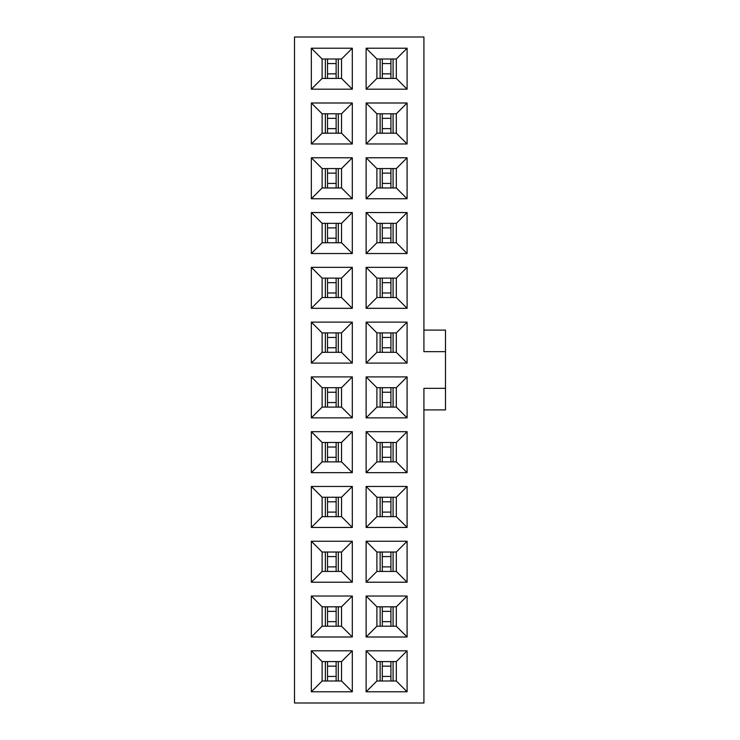 <?xml version="1.0" encoding="UTF-8"?>
<svg xmlns="http://www.w3.org/2000/svg" width="740" height="740" viewBox="0 0 740 740"><rect width="100%" height="100%" fill="white"/><g stroke="black" fill="none" stroke-linecap="round" stroke-linejoin="round"><path stroke-width="1.11" d="M423.918 703L294.511 703L423.918 703L423.918 388.334L423.918 703M396.316 571.437L407.093 582.223L407.093 541.245L396.316 552.031L396.316 571.437L376.901 571.437L366.115 582.223L407.093 582.223L396.316 571.437L396.316 552.031L407.093 541.245L407.093 582.223L366.115 582.223L376.901 571.437L376.901 552.031L366.115 541.245L366.115 582.223L366.115 541.245L407.093 541.245L366.115 541.245L376.901 552.031L376.901 571.437L396.316 571.437M341.529 571.437L352.314 582.223L352.314 541.245L341.529 552.031L341.529 571.437L322.122 571.437L311.337 582.223L352.314 582.223L341.529 571.437L341.529 552.031L352.314 541.245L352.314 582.223L311.337 582.223L322.122 571.437L322.122 552.031L311.337 541.245L311.337 582.223L311.337 541.245L352.314 541.245L311.337 541.245L322.122 552.031L322.122 571.437L341.529 571.437M366.115 637.001L376.901 626.216L376.901 606.809L366.115 596.024L366.115 637.001L407.093 637.001L407.093 596.024L366.115 596.024L376.901 606.809L396.316 606.809L407.093 596.024L396.316 606.809L396.316 626.216L407.093 637.001L396.316 626.216L376.901 626.216L366.115 637.001L366.115 596.024L407.093 596.024L407.093 637.001L366.115 637.001M366.115 691.789L376.901 681.004L376.901 661.588L366.115 650.812L366.115 691.789L407.093 691.789L407.093 650.812L366.115 650.812L376.901 661.588L396.316 661.588L407.093 650.812L396.316 661.588L396.316 681.004L407.093 691.789L396.316 681.004L376.901 681.004L366.115 691.789L366.115 650.812L407.093 650.812L407.093 691.789L366.115 691.789M311.337 637.001L322.122 626.216L322.122 606.809L311.337 596.024L311.337 637.001L352.314 637.001L352.314 596.024L311.337 596.024L322.122 606.809L341.529 606.809L352.314 596.024L341.529 606.809L341.529 626.216L352.314 637.001L341.529 626.216L322.122 626.216L311.337 637.001L311.337 596.024L352.314 596.024L352.314 637.001L311.337 637.001M311.337 691.789L322.122 681.004L322.122 661.588L311.337 650.812L311.337 691.789L352.314 691.789L352.314 650.812L311.337 650.812L322.122 661.588L341.529 661.588L352.314 650.812L341.529 661.588L341.529 681.004L352.314 691.789L341.529 681.004L322.122 681.004L311.337 691.789L311.337 650.812L352.314 650.812L352.314 691.789L311.337 691.789M376.901 626.216L396.316 626.216L396.316 606.809L376.901 606.809L376.901 626.216M376.901 681.004L396.316 681.004L396.316 661.588L376.901 661.588L376.901 681.004M322.122 626.216L341.529 626.216L341.529 606.809L322.122 606.809L322.122 626.216M322.122 681.004L341.529 681.004L341.529 661.588L322.122 661.588L322.122 681.004M423.918 37L423.918 351.667L423.918 37L294.511 37L294.511 703L294.511 37L423.918 37M445.489 388.334L445.489 351.667L423.918 351.667L445.489 351.667L445.489 330.105L423.918 330.105L445.489 330.105L445.489 388.334L423.918 388.334L445.489 388.334L445.489 409.895L423.918 409.895L445.489 409.895L445.489 388.334M407.093 198.755L366.115 198.755L366.115 157.777L407.093 157.777L407.093 198.755L396.316 187.969L376.901 187.969L366.115 198.755L407.093 198.755L407.093 157.777L366.115 157.777L366.115 198.755L376.901 187.969L376.901 168.563L366.115 157.777L376.901 168.563L396.316 168.563L407.093 157.777L396.316 168.563L396.316 187.969L407.093 198.755M352.314 198.755L311.337 198.755L311.337 157.777L352.314 157.777L352.314 198.755L341.529 187.969L322.122 187.969L311.337 198.755L352.314 198.755L352.314 157.777L311.337 157.777L311.337 198.755L322.122 187.969L322.122 168.563L311.337 157.777L322.122 168.563L341.529 168.563L352.314 157.777L341.529 168.563L341.529 187.969L352.314 198.755M311.337 143.976L311.337 102.999L352.314 102.999L352.314 143.976L311.337 143.976L322.122 133.191L322.122 113.784L311.337 102.999L311.337 143.976L352.314 143.976L352.314 102.999L311.337 102.999L322.122 113.784L341.529 113.784L352.314 102.999L341.529 113.784L341.529 133.191L352.314 143.976L341.529 133.191L322.122 133.191L311.337 143.976M311.337 89.189L311.337 48.211L352.314 48.211L352.314 89.189L311.337 89.189L322.122 78.412L322.122 58.997L311.337 48.211L311.337 89.189L352.314 89.189L352.314 48.211L311.337 48.211L322.122 58.997L341.529 58.997L352.314 48.211L341.529 58.997L341.529 78.412L352.314 89.189L341.529 78.412L322.122 78.412L311.337 89.189M366.115 143.976L366.115 102.999L407.093 102.999L407.093 143.976L366.115 143.976L376.901 133.191L376.901 113.784L366.115 102.999L366.115 143.976L407.093 143.976L407.093 102.999L366.115 102.999L376.901 113.784L396.316 113.784L407.093 102.999L396.316 113.784L396.316 133.191L407.093 143.976L396.316 133.191L376.901 133.191L366.115 143.976M366.115 89.189L366.115 48.211L407.093 48.211L407.093 89.189L366.115 89.189L376.901 78.412L376.901 58.997L366.115 48.211L366.115 89.189L407.093 89.189L407.093 48.211L366.115 48.211L376.901 58.997L396.316 58.997L407.093 48.211L396.316 58.997L396.316 78.412L407.093 89.189L396.316 78.412L376.901 78.412L366.115 89.189M311.337 527.444L311.337 486.467L352.314 486.467L352.314 527.444L311.337 527.444L322.122 516.659L322.122 497.243L311.337 486.467L311.337 527.444L352.314 527.444L352.314 486.467L311.337 486.467L322.122 497.243L341.529 497.243L352.314 486.467L341.529 497.243L341.529 516.659L352.314 527.444L341.529 516.659L322.122 516.659L311.337 527.444M311.337 472.657L311.337 431.679L352.314 431.679L352.314 472.657L311.337 472.657L322.122 461.88L322.122 442.464L311.337 431.679L311.337 472.657L352.314 472.657L352.314 431.679L311.337 431.679L322.122 442.464L341.529 442.464L352.314 431.679L341.529 442.464L341.529 461.88L352.314 472.657L341.529 461.88L322.122 461.88L311.337 472.657M311.337 417.878L311.337 376.901L352.314 376.901L352.314 417.878L311.337 417.878L322.122 407.093L322.122 387.686L311.337 376.901L311.337 417.878L352.314 417.878L352.314 376.901L311.337 376.901L322.122 387.686L341.529 387.686L352.314 376.901L341.529 387.686L341.529 407.093L352.314 417.878L341.529 407.093L322.122 407.093L311.337 417.878M311.337 363.1L311.337 322.122L352.314 322.122L352.314 363.1L311.337 363.1L322.122 352.314L322.122 332.907L311.337 322.122L311.337 363.1L352.314 363.1L352.314 322.122L311.337 322.122L322.122 332.907L341.529 332.907L352.314 322.122L341.529 332.907L341.529 352.314L352.314 363.1L341.529 352.314L322.122 352.314L311.337 363.1M311.337 308.321L311.337 267.344L352.314 267.344L352.314 308.321L311.337 308.321L322.122 297.536L322.122 278.12L311.337 267.344L311.337 308.321L352.314 308.321L352.314 267.344L311.337 267.344L322.122 278.12L341.529 278.12L352.314 267.344L341.529 278.12L341.529 297.536L352.314 308.321L341.529 297.536L322.122 297.536L311.337 308.321M311.337 253.533L311.337 212.556L352.314 212.556L352.314 253.533L311.337 253.533L322.122 242.757L322.122 223.341L311.337 212.556L311.337 253.533L352.314 253.533L352.314 212.556L311.337 212.556L322.122 223.341L341.529 223.341L352.314 212.556L341.529 223.341L341.529 242.757L352.314 253.533L341.529 242.757L322.122 242.757L311.337 253.533M366.115 527.444L366.115 486.467L407.093 486.467L407.093 527.444L366.115 527.444L376.901 516.659L376.901 497.243L366.115 486.467L366.115 527.444L407.093 527.444L407.093 486.467L366.115 486.467L376.901 497.243L396.316 497.243L407.093 486.467L396.316 497.243L396.316 516.659L407.093 527.444L396.316 516.659L376.901 516.659L366.115 527.444M366.115 472.657L366.115 431.679L407.093 431.679L407.093 472.657L366.115 472.657L376.901 461.88L376.901 442.464L366.115 431.679L366.115 472.657L407.093 472.657L407.093 431.679L366.115 431.679L376.901 442.464L396.316 442.464L407.093 431.679L396.316 442.464L396.316 461.88L407.093 472.657L396.316 461.88L376.901 461.88L366.115 472.657M366.115 417.878L366.115 376.901L407.093 376.901L407.093 417.878L366.115 417.878L376.901 407.093L376.901 387.686L366.115 376.901L366.115 417.878L407.093 417.878L407.093 376.901L366.115 376.901L376.901 387.686L396.316 387.686L407.093 376.901L396.316 387.686L396.316 407.093L407.093 417.878L396.316 407.093L376.901 407.093L366.115 417.878M366.115 363.1L366.115 322.122L407.093 322.122L407.093 363.1L366.115 363.1L376.901 352.314L376.901 332.907L366.115 322.122L366.115 363.1L407.093 363.1L407.093 322.122L366.115 322.122L376.901 332.907L396.316 332.907L407.093 322.122L396.316 332.907L396.316 352.314L407.093 363.1L396.316 352.314L376.901 352.314L366.115 363.1M366.115 308.321L366.115 267.344L407.093 267.344L407.093 308.321L366.115 308.321L376.901 297.536L376.901 278.12L366.115 267.344L366.115 308.321L407.093 308.321L407.093 267.344L366.115 267.344L376.901 278.12L396.316 278.12L407.093 267.344L396.316 278.12L396.316 297.536L407.093 308.321L396.316 297.536L376.901 297.536L366.115 308.321M366.115 253.533L366.115 212.556L407.093 212.556L407.093 253.533L366.115 253.533L376.901 242.757L376.901 223.341L366.115 212.556L366.115 253.533L407.093 253.533L407.093 212.556L366.115 212.556L376.901 223.341L396.316 223.341L407.093 212.556L396.316 223.341L396.316 242.757L407.093 253.533L396.316 242.757L376.901 242.757L366.115 253.533M322.122 552.031L341.529 552.031L322.122 552.031M376.901 552.031L396.316 552.031L376.901 552.031M322.122 187.969L341.529 187.969L341.529 168.563L322.122 168.563L322.122 187.969M376.901 187.969L396.316 187.969L396.316 168.563L376.901 168.563L376.901 187.969M322.122 133.191L341.529 133.191L341.529 113.784L322.122 113.784L322.122 133.191M322.122 78.412L341.529 78.412L341.529 58.997L322.122 58.997L322.122 78.412M376.901 133.191L396.316 133.191L396.316 113.784L376.901 113.784L376.901 133.191M376.901 78.412L396.316 78.412L396.316 58.997L376.901 58.997L376.901 78.412M322.122 516.659L341.529 516.659L341.529 497.243L322.122 497.243L322.122 516.659M322.122 461.88L341.529 461.88L341.529 442.464L322.122 442.464L322.122 461.88M322.122 407.093L341.529 407.093L341.529 387.686L322.122 387.686L322.122 407.093M322.122 352.314L341.529 352.314L341.529 332.907L322.122 332.907L322.122 352.314M322.122 297.536L341.529 297.536L341.529 278.12L322.122 278.12L322.122 297.536M322.122 242.757L341.529 242.757L341.529 223.341L322.122 223.341L322.122 242.757M376.901 516.659L396.316 516.659L396.316 497.243L376.901 497.243L376.901 516.659M376.901 461.88L396.316 461.88L396.316 442.464L376.901 442.464L376.901 461.88M376.901 407.093L396.316 407.093L396.316 387.686L376.901 387.686L376.901 407.093M376.901 352.314L396.316 352.314L396.316 332.907L376.901 332.907L376.901 352.314M376.901 297.536L396.316 297.536L396.316 278.12L376.901 278.12L376.901 297.536M376.901 242.757L396.316 242.757L396.316 223.341L376.901 223.341L376.901 242.757M390.924 78.412L390.924 73.852L382.293 73.852L382.293 78.412L382.293 58.997L382.293 73.852L390.924 73.852L390.924 78.412M380.138 78.412L380.138 58.997L380.138 78.412M393.079 58.997L393.079 78.412L393.079 58.997M390.924 63.557L390.924 73.852L390.924 58.997L390.924 63.557L382.293 63.557M390.924 133.191L390.924 128.631L382.293 128.631L382.293 133.191L382.293 113.784L382.293 128.631L390.924 128.631L390.924 133.191M380.138 133.191L380.138 113.784L380.138 133.191M393.079 113.784L393.079 133.191L393.079 113.784M390.924 118.335L390.924 128.631L390.924 113.784L390.924 118.335L382.293 118.335M390.924 187.969L390.924 183.418L382.293 183.418L382.293 187.969L382.293 168.563L382.293 183.418L390.924 183.418L390.924 187.969M380.138 187.969L380.138 168.563L380.138 187.969M393.079 168.563L393.079 187.969L393.079 168.563M390.924 173.123L390.924 183.418L390.924 168.563L390.924 173.114L382.293 173.123M390.924 242.757L390.924 238.197L382.293 238.197L382.293 242.757L382.293 223.341L382.293 238.197L390.924 238.197L390.924 242.757M380.138 242.757L380.138 223.341L380.138 242.757M393.079 223.341L393.079 242.757L393.079 223.341M390.924 227.901L390.924 238.197L390.924 223.341L390.924 227.901L382.293 227.901M390.924 297.536L390.924 292.975L382.293 292.975L382.293 297.536L382.293 278.12L382.293 292.975L390.924 292.975L390.924 297.536M380.138 297.536L380.138 278.12L380.138 297.536M393.079 278.12L393.079 297.536L393.079 278.12M390.924 282.68L390.924 292.975L390.924 278.12L390.924 282.68L382.293 282.68M390.924 352.314L390.924 347.754L382.293 347.754L382.293 352.314L382.293 332.907L382.293 347.754L390.924 347.754L390.924 352.314M380.138 352.314L380.138 332.907L380.138 352.314M393.079 332.907L393.079 352.314L393.079 332.907M390.924 337.459L390.924 347.754L390.924 332.907L390.924 337.459L382.293 337.459M390.924 407.093L390.924 402.542L382.293 402.542L382.293 407.093L382.293 387.686L382.293 402.542L390.924 402.542L390.924 407.093M380.138 407.093L380.138 387.686L380.138 407.093M393.079 387.686L393.079 407.093L393.079 387.686M390.924 392.246L390.924 402.542L390.924 387.686L390.924 392.237L382.293 392.246M390.924 461.88L390.924 457.32L382.293 457.32L382.293 461.88L382.293 442.464L382.293 457.32L390.924 457.32L390.924 461.88M380.138 461.88L380.138 442.464L380.138 461.88M393.079 442.464L393.079 461.88L393.079 442.464M390.924 447.025L390.924 457.32L390.924 442.464L390.924 447.025L382.293 447.025M390.924 516.659L390.924 512.099L382.293 512.099L382.293 516.659L382.293 497.243L382.293 512.099L390.924 512.099L390.924 516.659M380.138 516.659L380.138 497.243L380.138 516.659M393.079 497.243L393.079 516.659L393.079 497.243M390.924 501.803L390.924 512.099L390.924 497.243L390.924 501.803L382.293 501.803M390.924 571.437L390.924 566.877L382.293 566.877L382.293 571.437L382.293 552.031L382.293 566.877L390.924 566.877L390.924 571.437M380.138 571.437L380.138 552.031L380.138 571.437M393.079 552.031L393.079 571.437L393.079 552.031M390.924 556.582L390.924 566.877L390.924 552.031L390.924 556.582L382.293 556.582M390.924 626.216L390.924 621.665L382.293 621.665L382.293 626.216L382.293 606.809L382.293 621.665L390.924 621.665L390.924 626.216M380.138 626.216L380.138 606.809L380.138 626.216M393.079 606.809L393.079 626.216L393.079 606.809M390.924 611.37L390.924 621.665L390.924 606.809L390.924 611.37L382.293 611.37M390.924 681.004L390.924 676.443L382.293 676.443L382.293 681.004L382.293 661.588L382.293 676.443L390.924 676.443L390.924 681.004M380.138 681.004L380.138 661.588L380.138 681.004M393.079 661.588L393.079 681.004L393.079 661.588M390.924 666.148L390.924 676.443L390.924 661.588L390.924 666.148L382.293 666.148M336.136 78.412L336.136 73.852L327.515 73.852L327.515 78.412L327.515 58.997L327.515 73.852L336.136 73.852L336.136 78.412M325.36 78.412L325.36 58.997L325.36 78.412M338.3 58.997L338.3 78.412L338.3 58.997M336.136 63.557L336.136 73.852L336.136 58.997L336.136 63.557L327.515 63.557M336.136 133.191L336.136 128.631L327.515 128.631L327.515 133.191L327.515 113.784L327.515 128.631L336.136 128.631L336.136 133.191M325.36 133.191L325.36 113.784L325.36 133.191M338.3 113.784L338.3 133.191L338.3 113.784M336.136 118.335L336.136 128.631L336.136 113.784L336.136 118.335L327.515 118.335M336.136 187.969L336.136 183.418L327.515 183.418L327.515 187.969L327.515 168.563L327.515 183.418L336.136 183.418L336.136 187.969M325.36 187.969L325.36 168.563L325.36 187.969M338.3 168.563L338.3 187.969L338.3 168.563M336.136 173.123L336.136 183.418L336.136 168.563L336.136 173.114L327.515 173.123M336.136 242.757L336.136 238.197L327.515 238.197L327.515 242.757L327.515 223.341L327.515 238.197L336.136 238.197L336.136 242.757M325.36 242.757L325.36 223.341L325.36 242.757M338.3 223.341L338.3 242.757L338.3 223.341M336.136 227.901L336.136 238.197L336.136 223.341L336.136 227.901L327.515 227.901M336.136 297.536L336.136 292.975L327.515 292.975L327.515 297.536L327.515 278.12L327.515 292.975L336.136 292.975L336.136 297.536M325.36 297.536L325.36 278.12L325.36 297.536M338.3 278.12L338.3 297.536L338.3 278.12M336.136 282.68L336.136 292.975L336.136 278.12L336.136 282.68L327.515 282.68M336.136 352.314L336.136 347.754L327.515 347.754L327.515 352.314L327.515 332.907L327.515 347.754L336.136 347.754L336.136 352.314M325.36 352.314L325.36 332.907L325.36 352.314M338.3 332.907L338.3 352.314L338.3 332.907M336.136 337.459L336.136 347.754L336.136 332.907L336.136 337.459L327.515 337.459M336.136 407.093L336.136 402.542L327.515 402.542L327.515 407.093L327.515 387.686L327.515 402.542L336.136 402.542L336.136 407.093M325.36 407.093L325.36 387.686L325.36 407.093M338.3 387.686L338.3 407.093L338.3 387.686M336.136 392.246L336.136 402.542L336.136 387.686L336.136 392.237L327.515 392.246M336.136 461.88L336.136 457.32L327.515 457.32L327.515 461.88L327.515 442.464L327.515 457.32L336.136 457.32L336.136 461.88M325.36 461.88L325.36 442.464L325.36 461.88M338.3 442.464L338.3 461.88L338.3 442.464M336.136 447.025L336.136 457.32L336.136 442.464L336.136 447.025L327.515 447.025M336.136 516.659L336.136 512.099L327.515 512.099L327.515 516.659L327.515 497.243L327.515 512.099L336.136 512.099L336.136 516.659M325.36 516.659L325.36 497.243L325.36 516.659M338.3 497.243L338.3 516.659L338.3 497.243M336.136 501.803L336.136 512.099L336.136 497.243L336.136 501.803L327.515 501.803M336.136 571.437L336.136 566.877L327.515 566.877L327.515 571.437L327.515 552.031L327.515 566.877L336.136 566.877L336.136 571.437M325.36 571.437L325.36 552.031L325.36 571.437M338.3 552.031L338.3 571.437L338.3 552.031M336.136 556.582L336.136 566.877L336.136 552.031L336.136 556.582L327.515 556.582M336.136 626.216L336.136 621.665L327.515 621.665L327.515 626.216L327.515 606.809L327.515 621.665L336.136 621.665L336.136 626.216M325.36 626.216L325.36 606.809L325.36 626.216M338.3 606.809L338.3 626.216L338.3 606.809M336.136 611.37L336.136 621.665L336.136 606.809L336.136 611.37L327.515 611.37M336.136 681.004L336.136 676.443L327.515 676.443L327.515 681.004L327.515 661.588L327.515 676.443L336.136 676.443L336.136 681.004M325.36 681.004L325.36 661.588L325.36 681.004M338.3 661.588L338.3 681.004L338.3 661.588M336.136 666.148L336.136 676.443L336.136 661.588L336.136 666.148L327.515 666.148"/></g></svg>
